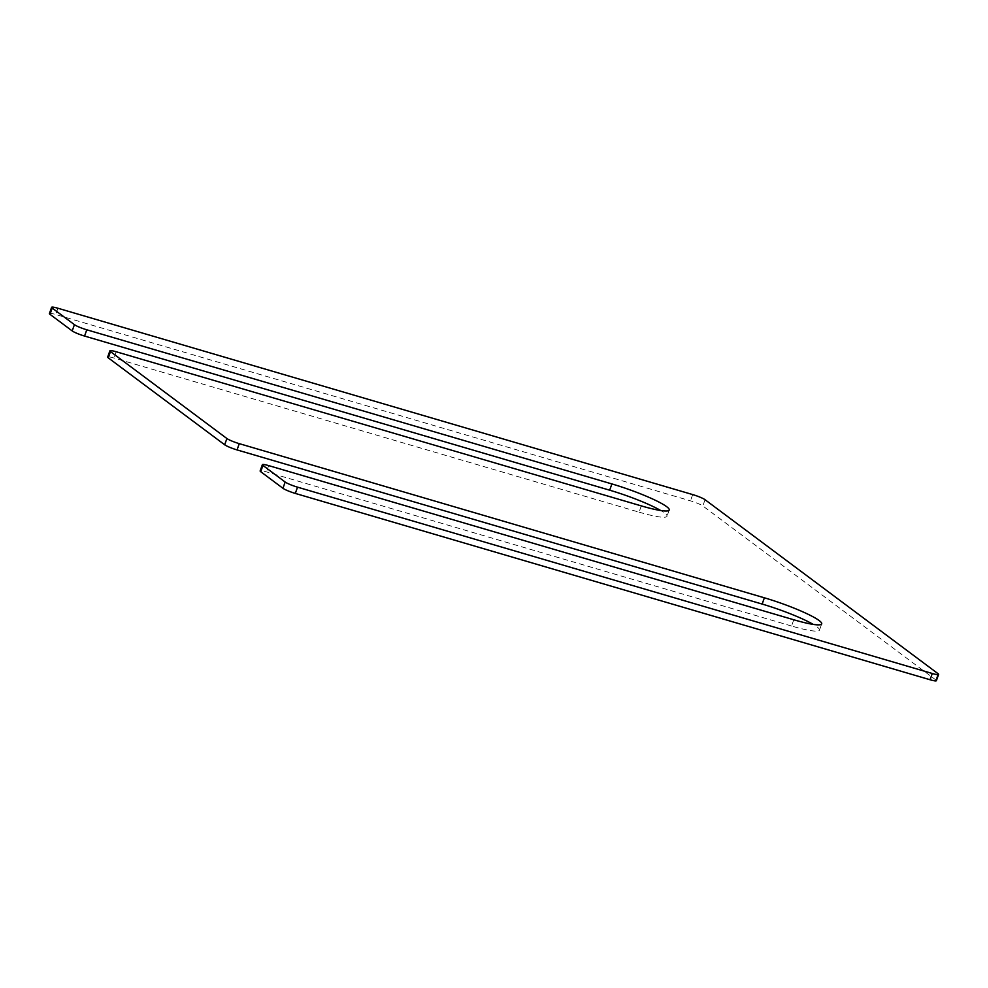 <?xml version="1.0" encoding="UTF-8"?>
<svg xmlns="http://www.w3.org/2000/svg" width="988" height="988" viewBox="0 0 988 988"><rect width="100%" height="100%" fill="white"/><g stroke="black" fill="none" stroke-linecap="round" stroke-linejoin="round"><path stroke-width="0.74" stroke-dasharray="4.94 3.71" d="M641.298 505.893L639.088 512.154L113.978 358.014A10.213 1.334 19.5 0 0 107.667 357.088M793.772 619.76L791.561 626.022A45.226 5.903 19.5 0 0 819.484 630.134A45.226 5.903 19.5 0 0 813.21 624.391M791.561 626.022L266.451 471.869A10.213 1.334 19.5 0 0 260.14 470.943M936.377 680.683A10.213 1.334 19.5 0 0 935.809 679.929L702.839 505.967A10.213 1.334 19.5 0 0 690.476 500.842L55.711 314.505A10.213 1.334 19.5 0 0 49.4 313.579M639.088 512.154A45.226 5.903 19.5 0 0 667.011 516.279A45.226 5.903 19.5 0 0 660.725 510.524M116.189 351.753L113.978 358.014M268.662 465.607L266.451 471.869M938.02 673.668L935.809 679.929M705.049 499.706L702.839 505.967M692.687 494.58L690.476 500.842M57.922 308.244L55.711 314.505M821.707 623.873L819.484 630.134M669.222 510.018L667.011 516.279"/><path stroke-width="1.48" d="M239.257 443.649L764.366 597.802A45.226 5.903 19.5 0 1 821.707 623.873A45.226 5.903 19.5 0 1 793.772 619.76L268.662 465.607A10.213 1.334 19.5 0 0 262.363 464.681A10.213 1.334 19.5 0 0 262.944 465.434L285.162 482.033A10.213 1.334 19.5 0 0 297.524 487.158L932.289 673.495A10.213 1.334 19.5 0 0 938.6 674.421A10.213 1.334 19.5 0 0 938.02 673.668L705.049 499.706A10.213 1.334 19.5 0 0 692.687 494.58L57.922 308.244A10.213 1.334 19.5 0 0 51.623 307.317A10.213 1.334 19.5 0 0 52.191 308.071L74.421 324.657A10.213 1.334 19.5 0 0 86.783 329.794L611.893 483.935A45.226 5.903 19.5 0 1 669.222 510.018A45.226 5.903 19.5 0 1 641.298 505.893L116.189 351.753A10.213 1.334 19.5 0 0 109.89 350.826A10.213 1.334 19.5 0 0 110.458 351.58L226.894 438.524A10.213 1.334 19.5 0 0 239.257 443.649L237.046 449.911A10.213 1.334 19.5 0 1 224.684 444.785L108.248 357.841A10.213 1.334 19.5 0 1 107.667 357.088L109.89 350.826M813.21 624.391A45.226 5.903 19.5 0 0 762.156 604.063L237.046 449.911M262.363 464.681L260.14 470.943A10.213 1.334 19.5 0 0 260.721 471.696L282.951 488.294A10.213 1.334 19.5 0 0 295.313 493.42L930.079 679.756A10.213 1.334 19.5 0 0 936.377 680.683L938.6 674.421M51.623 307.317L49.4 313.579A10.213 1.334 19.5 0 0 49.98 314.332L72.198 330.918A10.213 1.334 19.5 0 0 84.56 336.056L609.682 490.196A45.226 5.903 19.5 0 1 660.725 510.524M110.458 351.58L108.248 357.841M226.894 438.524L224.684 444.785M764.366 597.802L762.156 604.063M262.944 465.434L260.721 471.696M285.162 482.033L282.951 488.294M297.524 487.158L295.313 493.42M932.289 673.495L930.079 679.756M52.191 308.071L49.98 314.332M74.421 324.657L72.198 330.918M86.783 329.794L84.56 336.056M611.893 483.935L609.682 490.196"/></g></svg>
